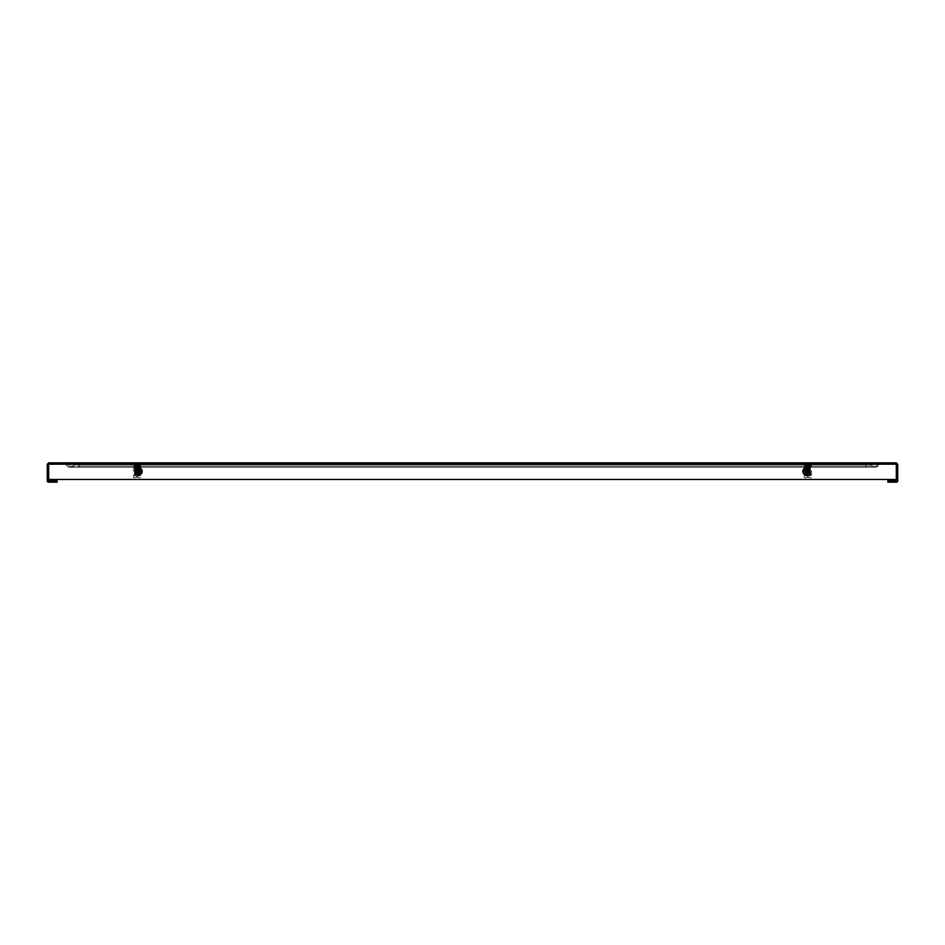 <?xml version="1.0" encoding="UTF-8"?>
<svg xmlns="http://www.w3.org/2000/svg" width="945" height="945" viewBox="0 0 945 945"><rect width="100%" height="100%" fill="white"/><g stroke="black" fill="none" stroke-linecap="round" stroke-linejoin="round"><path stroke-width="0.71" stroke-dasharray="4.72 3.54" d="M137.155 464.184L133.788 464.184L137.155 464.184M137.155 465.082L138.017 465.141M139.352 473.232L139.47 474.969L134.462 474.969L139.163 474.969C134.237 474.709 134.237 474.449 139.163 474.189L139.765 473.882L138.915 465.661L136.316 466.322L139.825 465.566L139.092 473.528L137.403 473.421L138.513 467.704L138.194 465.92L136.316 466.322L138.313 466.606M138.254 466.558L136.352 466.428L136.612 467.598L138.478 467.491L138.915 465.082L134.497 465.33M138.513 467.704L136.706 468.094L136.552 467.314L138.36 467.409M138.631 468.377L136.871 468.98L138.407 467.81M138.785 469.263L137.025 469.866L138.785 469.263L138.667 468.59M135.513 465.85L136.293 465.814L135.513 465.85L136.222 468.236L134.662 468.625L134.745 469.523L136.092 468.885M136.08 466.157L137.935 466.263L134.958 465.708L135.052 472.594L136.848 472.996L135.076 472.382L134.828 470.409L136.316 470.303L136.174 469.275M134.934 471.295L136.482 471.201L136.34 470.137M136.671 471.898L135.064 472.405L136.659 472.087L136.505 471.023M136.836 472.795L135.194 473.291L136.777 472.488M137.013 473.693L135.064 474.39L136.954 473.374M137.875 473.823L139.387 473.717L137.746 473.138L137.119 474.248M139.293 472.831L137.698 472.925L139.293 472.831L138.82 469.488M138.927 472.429L137.415 472.547L138.939 472.535M139.21 472.157L137.521 472.039L139.187 471.933M138.82 471.543L137.32 471.768L138.832 471.649M139.092 471.26L137.332 471.153L139.057 471.047M138.702 470.645L137.19 470.87L138.726 470.764M138.962 470.374L137.143 470.267L138.927 470.161M138.502 469.003L138.596 469.759L137.049 469.984L138.608 469.878L139.317 473.043M138.525 468.732L136.871 468.98L138.572 469.122M138.289 467.279L138.372 467.94L136.706 468.094L138.466 468.259M136.505 466.924L138.289 466.877M136.269 469.795L134.757 469.736L134.828 470.409M136.446 470.693L134.851 470.622M136.612 471.59L134.958 471.508M138.029 474.709L137.155 474.969L137.249 474.272M139.128 473.539L139.151 474.177M139.163 474.969C134.237 474.709 134.237 474.449 139.163 474.189L137.911 474.036M139.175 472.512L139.222 474.827M139.458 474.969L138.064 474.922M139.813 475.867L134.497 475.867L139.813 475.867L139.813 465.082L139.777 466.405L138.714 466.275M139.777 466.405L139.73 467.303L138.584 467.196M139.73 467.303L139.671 468.188L138.419 468.082M139.671 468.188L139.612 469.074L138.218 468.838M137.45 472.925L139.187 472.843L139.612 469.074M139.34 466.145L138.254 466.003L139.517 465.956M138.147 465.082L138.124 465.885L134.509 465.082L139.813 465.082L138.95 465.873M139.352 466.936L138.643 467.054M139.376 469.228L139.352 467.94M139.47 470.114L139.387 468.862M139.565 471L139.813 470.008M139.636 471.898L139.765 470.905M138.939 474.626L137.108 474.685L138.939 474.626M137.037 473.906L139.057 473.74L138.962 474.414L137.001 474.012L137.391 473.232M137.273 473.811L139.092 473.528L137.249 473.126M139.033 466.558L139.765 466.417M139.836 466.452L139.069 466.771L139.848 466.665M139.848 467.338L139.187 467.657L139.848 467.551M135.915 467.043L137.698 467.645L135.915 467.043L136.033 466.369M135.761 467.94L137.521 468.543L135.761 467.94L135.879 467.255M135.844 468.271L137.521 468.543L135.596 468.826L135.714 468.153M135.596 468.826L137.438 468.933M134.84 465.542L138.124 465.885L136.104 466.133M136.352 474.26L134.875 474.166L136.482 473.587L137.108 474.685M134.97 473.268L136.517 473.374L134.97 473.268L135.052 472.594M135.324 472.866L136.848 472.996L135.312 472.984M135.43 471.98L136.942 472.098L135.418 472.098M135.182 471.496L136.883 471.59L135.182 471.496L135.56 469.039M135.548 471.094L137.072 471.212L135.537 471.201M135.277 470.811L137.072 470.704L135.312 470.598M135.655 470.208L137.19 470.433L135.643 470.315M135.418 469.925L137.261 469.819L135.454 469.712M135.785 468.696L137.344 469.535L135.761 469.429L134.946 473.492M135.867 468.543L137.427 468.921M135.962 467.35L137.698 467.645L135.891 467.834M136.068 466.417L137.887 466.759L135.997 466.984M138.124 469.334L139.588 469.287M139.529 469.96L138.053 469.712M137.958 470.244L139.506 470.173M139.435 470.858L137.887 470.575M137.781 471.153L139.411 471.071M139.328 471.744L137.722 471.46M137.616 472.039L139.293 471.957M139.21 472.63L137.557 472.346M135.064 474.39L134.686 471.661L135.749 466.617L134.474 466.003L135.513 465.861M138.124 465.885C134.414 465.637 134.828 465.389 139.352 465.141L135.336 466.109M135.123 473.988L135.111 474.614M134.686 468.625L134.521 465.956M135.749 466.617L134.474 466.003M136.056 466.346L134.533 466.263M134.958 467.385L135.596 467.503M134.887 469.665L134.462 467.787L135.584 467.61L134.958 467.503M134.792 470.563L134.485 469.57L135.371 469.275M134.71 471.449L134.521 470.456M134.639 472.335L134.568 471.342M134.58 473.221L134.615 472.24M134.533 474.118L135.277 473.717L134.686 473.126M137.143 473.457L135.289 473.965L137.179 473.575M135.454 473.551L135.407 472.689L136.966 472.689M135.218 466.995L134.568 466.842M134.462 466.901L135.182 467.208L134.462 467.113M136.493 466.913L138.348 466.818M134.521 466.18L135.537 466.074M134.568 467.066L135.69 466.96M134.603 467.74L135.808 467.645M134.615 467.952L135.844 467.858M134.686 468.85L135.997 468.661M135.418 474.969L137.155 474.969M136.163 465.082L135.395 465.082M138.017 465.082L139.47 465.082M134.497 465.283L138.915 465.082M135.478 465.082L136.257 465.082M137.509 473.551L139.057 473.421M135.407 472.689L136.942 472.571M135.348 471.909L136.789 471.803M135.336 471.803L136.765 471.685M135.277 471.023L136.623 470.905M135.265 470.905L136.6 470.799M135.206 470.126L136.47 470.019M135.194 470.019L136.458 469.913M135.135 469.24L136.34 469.133M135.135 469.133L136.316 469.015M135.076 468.354L136.222 468.236M135.076 468.247L136.21 468.129M135.029 467.468L136.115 467.35M135.017 467.362L136.115 467.232M139.34 474.236L138.95 474.154C135.584 474.425 135.241 474.697 137.935 474.969L134.474 474.969M135.052 474.532L136.316 474.473M138.041 474.969L139.305 474.969M134.911 465.082L134.911 465.72M138.998 469.83L139.836 470.019L139.352 470.645M138.466 466.18L139.352 466.039L138.466 466.18M138.49 466.287L139.352 466.157M139.801 465.731L138.832 465.625M139.765 466.617L138.702 466.523M139.718 467.515L138.549 467.409M139.659 468.401L138.383 468.295M138.88 473.138L137.273 473.02M138.939 472.24L137.462 472.134M138.927 472.358L137.438 472.24M139.01 471.354L137.627 471.248M138.998 471.46L137.604 471.354M139.08 470.468L137.781 470.35M139.069 470.575L137.769 470.468M139.151 469.57L137.923 469.464M139.139 469.689L137.911 469.57M139.21 468.685L138.053 468.578M139.198 468.803L138.029 468.685M139.269 467.799L138.159 467.68M139.258 467.905L138.147 467.799M139.317 466.913L138.23 466.795M139.305 467.019L138.23 466.901M139.352 466.027L138.242 465.897M136.789 474L135.194 473.87M135.3 466.322L134.474 466.216M135.076 468.106L134.462 467.999L134.958 468.401M472.5 462.837L467.999 462.837L472.5 462.837M472.5 464.184L467.999 464.184L472.5 464.184M888.312 464.184L883.811 464.184L888.312 464.184M896.309 462.837L896.309 464.184L897.75 464.279L896.309 462.837L896.309 464.184L48.691 464.184L896.309 464.184L896.309 479.469L48.691 479.469L896.309 479.469L48.691 479.469L48.691 464.184L896.309 464.196L896.309 479.469L896.309 462.837L48.691 462.837L48.597 480.804L57.137 480.816L57.137 482.163L57.137 480.816L57.137 482.163L48.608 482.163A1.358 1.358 0 0 1 47.25 480.804L47.25 464.279L48.597 464.279M56.688 464.184L61.189 464.184L56.688 464.184M888.312 462.837L883.811 462.837L888.312 462.837M56.688 462.837L61.189 462.837L56.688 462.837M47.25 464.279L48.691 462.837L48.691 464.184L48.691 462.837M138.596 467.775A3.591 3.591 0 0 0 134.993 471.378A3.591 3.591 0 0 0 138.596 474.969A3.591 3.591 0 0 0 142.187 471.378A3.591 3.591 0 0 0 138.596 467.775A3.591 3.591 0 0 1 142.187 471.378A3.591 3.591 0 0 1 138.596 474.969A3.591 3.591 0 0 1 134.993 471.378A3.591 3.591 0 0 1 138.596 467.775A3.591 3.591 0 0 1 142.187 471.378A3.591 3.591 0 0 1 138.596 474.969A3.591 3.591 0 0 1 134.993 471.378A3.591 3.591 0 0 1 138.596 467.775M806.404 467.775A3.591 3.591 0 0 1 810.007 471.378A3.591 3.591 0 0 1 806.404 474.969A3.591 3.591 0 0 1 802.813 471.378A3.591 3.591 0 0 1 806.404 467.775A3.591 3.591 0 0 0 802.813 471.378A3.591 3.591 0 0 0 806.404 474.969A3.591 3.591 0 0 0 810.007 471.378A3.591 3.591 0 0 0 806.404 467.775A3.591 3.591 0 0 0 802.813 471.378A3.591 3.591 0 0 0 806.404 474.969A3.591 3.591 0 0 0 810.007 471.378A3.591 3.591 0 0 0 806.404 467.775M896.403 464.279L896.403 480.804L887.863 480.816L887.863 482.163L896.392 482.163A1.358 1.358 0 0 0 897.75 480.804L897.75 464.279M896.309 464.184L48.691 464.196L896.309 464.196M57.137 480.816L57.137 482.163L57.137 480.816L57.137 482.163L57.137 480.816L57.137 482.163L57.137 480.816L49.943 480.816L57.137 480.816M887.863 482.163L895.057 482.163L887.863 482.163L887.863 480.816L887.863 482.163L887.863 480.816L895.057 480.816L887.863 480.816L895.057 480.816L887.863 480.816L895.057 480.816L887.863 480.816L895.057 480.816L887.863 480.816L887.863 482.163M49.943 480.816L49.943 482.163L49.943 480.816M895.057 480.816L895.057 482.163L895.057 480.816M805.187 475.867L810.503 475.867L805.187 475.867L805.187 465.082L810.503 465.082L805.187 465.082L805.908 473.528L807.597 473.421L806.487 467.704L806.806 465.92L808.684 466.322L806.687 466.606M810.503 475.867L810.503 465.082L807.845 465.082L811.212 465.082L806.983 465.141M811.436 477.674L808.424 477.674L811.436 477.674L811.436 465.082L804.254 465.082L811.436 465.082M804.254 477.674L807.266 477.674L807.266 476.776L808.424 476.776L807.266 476.776L807.266 477.674L804.254 477.674L804.254 474.248M804.254 468.496L804.254 465.082M808.424 476.776L808.424 477.674L808.424 476.776M134.497 475.867L134.497 465.082M140.746 477.674L137.734 477.674L140.746 477.674L140.746 474.248M140.746 468.496L140.746 465.082L133.564 465.082L140.746 465.082M133.564 477.674L136.576 477.674L136.576 476.776L137.734 476.776L136.576 476.776L136.576 477.674L133.564 477.674L133.564 465.082M137.734 476.776L137.734 477.674L137.734 476.776M878.425 464.845A1.795 1.795 0 0 1 877.822 466.18L865.833 466.18L865.833 464.845L878.425 464.845L865.833 464.845L865.833 464.184L865.833 464.845L865.833 464.184L878.425 464.184L878.425 464.845A1.795 1.795 0 0 1 877.822 466.18L865.833 466.18L865.833 467.326L79.167 467.326L79.167 464.845L73.769 464.845L73.769 464.184L79.167 464.184L66.575 464.184L66.575 464.845A1.795 1.795 0 0 0 67.178 466.18A4.501 4.501 0 0 0 73.178 466.18A1.795 1.795 0 0 0 73.769 464.845L73.769 464.184L865.833 464.184L79.167 464.184L865.833 464.184L79.167 464.184L79.167 466.18L73.178 466.18A1.795 1.795 0 0 0 73.769 464.845L66.575 464.845A1.795 1.795 0 0 0 67.178 466.18A4.501 4.501 0 0 0 73.178 466.18L79.167 466.18L79.167 467.326L79.167 466.18L67.178 466.18L79.167 466.18L79.167 464.184L79.167 464.845L865.833 464.845L79.167 464.845L79.167 466.18L865.833 466.18L79.167 466.18L79.167 467.326L70.178 467.326L865.833 467.326L865.833 464.845L865.833 467.326L865.833 466.18L79.167 466.18L865.833 466.18L865.833 464.845L79.167 464.845L865.833 464.845L865.833 464.184L878.425 464.184L878.425 464.845A1.795 1.795 0 0 1 877.822 466.18A4.501 4.501 0 0 1 871.822 466.18A1.795 1.795 0 0 1 871.231 464.845L871.231 464.184L865.833 464.184L871.231 464.184L871.231 464.845L865.833 464.845L871.231 464.845A1.795 1.795 0 0 0 871.822 466.18L865.833 466.18L871.822 466.18A1.795 1.795 0 0 1 871.231 464.845M877.822 466.18A4.501 4.501 0 0 1 871.822 466.18A4.501 4.501 0 0 0 877.822 466.18M66.575 464.184L66.575 464.845L79.167 464.845L79.167 464.184L66.575 464.184M807.845 464.184L811.212 464.184L807.845 464.184M806.05 465.873L808.684 466.322L805.175 465.566L806.534 466.18L805.967 466.558L805.164 466.452L806.746 466.003L806.085 465.082L809.605 465.082M806.746 466.558L808.648 466.428L808.388 467.598L806.522 467.491L806.286 466.275M806.487 467.704L808.294 468.094L808.447 467.314L806.64 467.409M806.368 468.377L808.129 468.98L806.593 467.81M806.215 469.263L807.975 469.866L806.215 469.263L806.333 468.59M809.487 465.85L808.707 465.814L809.487 465.85L808.778 468.236L810.337 468.625L810.255 469.523L808.908 468.885M808.92 466.157L807.065 466.263L810.042 465.708L809.948 472.594L808.152 472.996L809.924 472.382L810.172 470.409L808.684 470.303L808.825 469.275M810.066 471.295L808.518 471.201L808.66 470.137M808.329 471.898L809.936 472.405L808.341 472.087L808.495 471.023M808.164 472.795L809.806 473.291L808.223 472.488M807.987 473.693L809.936 474.39L808.046 473.374M807.124 473.823L805.612 473.717L807.254 473.138L807.88 474.248M805.707 472.831L807.302 472.925L805.707 472.831L806.179 469.488M806.073 472.429L807.585 472.547L806.061 472.535M805.79 472.157L807.479 472.039L805.813 471.933M806.179 471.543L807.68 471.768L806.168 471.649M805.908 471.26L807.668 471.153L805.943 471.047M806.298 470.645L807.81 470.87L806.274 470.764M806.038 470.374L807.857 470.267L806.073 470.161M806.498 469.003L806.404 469.759L807.951 469.984L806.392 469.878L805.683 473.043M806.475 468.732L808.129 468.98L806.428 469.122M806.711 467.279L806.628 467.94L808.294 468.094L806.534 468.259M808.495 466.924L806.711 466.877M808.731 469.795L810.243 469.736L810.172 470.409M808.554 470.693L810.149 470.622M808.388 471.59L810.042 471.508M807.751 474.272L805.506 474.827L807.81 474.969M805.967 466.558L806.345 467.173L805.648 467.054M805.849 467.444L805.731 468.33L805.152 467.551L805.648 467.94M806.109 468.838L805.152 468.236L805.612 468.862M805.518 474.614L805.837 474.969C810.763 474.709 810.763 474.449 805.837 474.189L805.234 473.882L806.014 469.724L805.164 469.122L806.097 468.944M805.872 473.539L805.849 474.177M805.648 473.232L805.152 474.744L805.837 474.969C810.763 474.709 810.763 474.449 805.837 474.189L807.089 474.036M805.825 472.512L805.778 474.827M805.223 466.405L805.27 467.303L806.416 467.196M805.27 467.303L805.329 468.188L806.581 468.082M805.329 468.188L805.388 469.074L806.782 468.838M807.55 472.925L805.813 472.843L805.388 469.074M806.085 465.082L805.175 465.082L805.483 465.956M805.435 471L805.187 470.008M805.364 471.898L805.234 470.905M806.061 474.626L807.892 474.685L806.061 474.626M807.963 473.906L805.943 473.74L806.038 474.414L807.999 474.012L807.609 473.232M807.727 473.811L805.908 473.528L807.751 473.126M805.164 466.452L805.931 466.771L805.152 466.665M805.152 467.338L805.813 467.657L805.152 467.551M809.085 467.043L807.302 467.645L809.085 467.043L808.967 466.369M809.239 467.94L807.479 468.543L809.239 467.94L809.121 467.255M809.156 468.271L807.479 468.543L809.404 468.826L809.286 468.153M809.404 468.826L807.562 468.933M810.16 465.542L806.947 465.578L807.065 466.251L808.896 466.133M808.766 465.613L809.522 465.082L806.853 465.082M808.648 474.26L810.125 474.166L808.518 473.587L807.892 474.685M810.03 473.268L808.483 473.374L810.03 473.268L809.948 472.594M809.676 472.866L808.152 472.996L809.688 472.984M809.57 471.98L808.058 472.098L809.582 472.098M809.818 471.496L808.117 471.59L809.818 471.496L809.44 469.039M809.452 471.094L807.928 471.212L809.463 471.201M809.723 470.811L807.928 470.704L809.688 470.598M809.345 470.208L807.81 470.433L809.357 470.315M809.582 469.925L807.739 469.819L809.546 469.712M809.215 468.696L807.656 469.535L809.239 469.429L810.054 473.492M809.133 468.543L807.573 468.921M809.038 467.35L807.302 467.645L809.109 467.834M808.932 466.417L807.113 466.759L809.003 466.984M806.876 469.334L805.412 469.287M805.471 469.96L806.947 469.712M807.042 470.244L805.494 470.173M805.565 470.858L807.113 470.575M807.219 471.153L805.589 471.071M805.672 471.744L807.278 471.46M807.384 472.039L805.707 471.957M805.79 472.63L807.443 472.346M809.983 474.898L807.845 474.756M809.936 474.39L810.314 471.661L809.251 466.617L810.526 466.003L809.487 465.861M806.876 465.885C810.586 465.637 810.172 465.389 805.648 465.141L809.664 466.109M809.877 473.988L809.889 474.614M810.314 468.625L810.479 465.956M809.251 466.617L810.526 466.003M808.944 466.346L810.467 466.263M810.042 467.385L809.404 467.503M810.113 469.665L810.538 467.787L809.416 467.61L810.042 467.503M810.208 470.563L810.515 469.57L809.629 469.275M810.29 471.449L810.479 470.456M810.361 472.335L810.432 471.342M810.42 473.221L810.385 472.24M810.467 474.118L809.723 473.717L810.314 473.126M807.857 473.457L809.711 473.965L807.821 473.575M809.546 473.551L809.593 472.689L808.034 472.689M809.782 466.995L810.432 466.842M810.538 466.901L809.818 467.208L810.538 467.113M808.507 466.913L806.652 466.818M810.479 466.18L809.463 466.074M810.432 467.066L809.31 466.96M810.397 467.74L809.192 467.645M810.385 467.952L809.156 467.858M810.314 468.85L809.003 468.661M809.582 474.969L807.845 474.969M808.837 465.082L807.845 465.082M806.983 465.082L805.53 465.082M809.522 465.082L810.503 465.33M807.491 473.551L805.943 473.421M809.593 472.689L808.058 472.571M809.652 471.909L808.211 471.803M809.664 471.803L808.235 471.685M809.723 471.023L808.377 470.905M809.735 470.905L808.4 470.799M809.794 470.126L808.53 470.019M809.806 470.019L808.542 469.913M809.865 469.24L808.66 469.133M809.865 469.133L808.684 469.015M809.924 468.354L808.778 468.236M809.924 468.247L808.79 468.129M809.971 467.468L808.885 467.35M809.983 467.362L808.885 467.232M805.837 474.969L810.526 474.969M808.046 474.969L807.065 474.969C809.759 474.697 809.416 474.425 806.05 474.154L805.66 474.236M808.554 474.969L810.078 474.969M809.948 474.532L808.684 474.473M806.959 474.969L805.695 474.969M810.089 465.082L810.089 465.72M806.357 467.054L805.648 466.936M806.534 466.18L805.648 466.039L806.534 466.18M806.51 466.287L805.648 466.157M805.199 465.731L806.168 465.625M805.234 466.617L806.298 466.523M805.282 467.515L806.451 467.409M805.341 468.401L806.617 468.295M806.12 473.138L807.727 473.02M806.061 472.24L807.538 472.134M806.073 472.358L807.562 472.24M805.99 471.354L807.373 471.248M806.002 471.46L807.396 471.354M805.92 470.468L807.219 470.35M805.931 470.575L807.231 470.468M805.849 469.57L807.077 469.464M805.861 469.689L807.089 469.57M805.79 468.685L806.947 468.578M805.801 468.803L806.971 468.685M805.731 467.799L806.841 467.68M805.742 467.905L806.853 467.799M805.683 466.913L806.77 466.795M805.695 467.019L806.77 466.901M805.648 466.027L806.758 465.897M808.211 474L809.806 473.87M809.7 466.322L810.526 466.216M809.924 468.106L810.538 467.999L810.042 468.401M133.788 464.184L133.788 465.082M140.521 464.184L140.521 465.082M138.395 468.141L138.478 468.85M139.163 474.343L139.246 474.969M138.773 474.827L138.809 474.201M138.82 473.977L138.868 473.268M137.982 465.708L138.1 465.082M136.08 466.854L135.997 467.48M135.974 467.704L135.891 468.389M135.513 474.402L135.466 473.728M139.718 469.051L139.352 469.748M139.848 470.941L139.848 472.051M139.836 472.063L139.34 473.256M134.474 469.819L134.97 471M134.958 470.988L134.958 472.004M134.97 471.98L134.958 472.902M134.462 473.185L134.462 474.295M467.999 464.184L467.999 462.837L467.999 464.184M883.811 464.184L883.811 462.837L883.811 464.184M52.199 464.184L52.199 462.837L52.199 464.184M61.189 464.184L61.189 462.837L61.189 464.184M892.801 464.184L892.801 462.837L892.801 464.184M477.001 464.184L477.001 462.837L477.001 464.184M865.833 467.326L874.822 467.326L865.833 467.326M811.212 464.184L811.212 465.082M804.478 464.184L804.478 465.082M806.605 468.141L806.522 468.85M805.837 474.343L805.754 474.969M806.227 474.827L806.191 474.201M806.179 473.977L806.132 473.268M807.018 465.708L806.9 465.082M808.92 466.854L809.003 467.48M809.026 467.704L809.109 468.389M809.487 474.402L809.534 473.728M805.152 470.941L805.152 472.051M805.164 472.063L805.66 473.256M810.526 469.819L810.03 471M810.042 470.988L810.042 472.004M810.03 471.98L810.042 472.902M810.538 473.185L810.538 474.295"/><path stroke-width="1.42" d="M896.403 464.279L896.403 480.804L887.863 480.816L887.863 482.163L896.392 482.163A1.358 1.358 0 0 0 897.75 480.804L897.75 464.279L896.309 464.184L48.691 464.196L48.691 462.837L896.309 462.837L896.309 479.469L48.691 479.469L48.691 464.196L48.597 480.804L57.137 480.816L57.137 482.163L48.608 482.163A1.358 1.358 0 0 1 47.25 480.804L47.25 464.279L48.597 464.279M48.691 462.837L47.25 464.279M897.75 464.279L896.309 462.837M806.404 467.775A3.591 3.591 0 0 0 802.813 471.378A3.591 3.591 0 0 0 806.404 474.969A3.591 3.591 0 0 0 810.007 471.378A3.591 3.591 0 0 0 806.404 467.775M138.596 474.969A3.591 3.591 0 0 1 134.993 471.378A3.591 3.591 0 0 1 138.596 467.775A3.591 3.591 0 0 1 142.187 471.378A3.591 3.591 0 0 1 138.596 474.969M804.254 474.248L804.254 468.496M140.746 474.248L140.746 468.496"/></g></svg>
